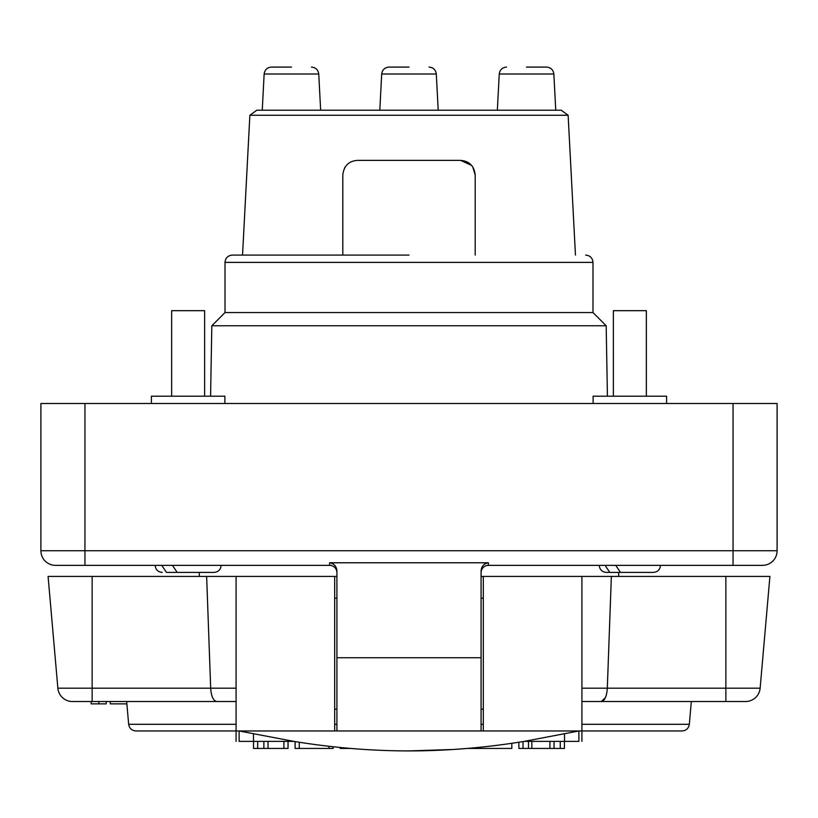 <?xml version="1.0" encoding="UTF-8"?>
<svg xmlns="http://www.w3.org/2000/svg" width="818" height="818" viewBox="0 0 818 818"><rect width="100%" height="100%" fill="white"/><g stroke="black" fill="none" stroke-linecap="round" stroke-linejoin="round"><path stroke-width="1.23" d="M48.088 576.424L57.863 688.183L48.088 576.424L334.674 576.424L334.674 730.965L481.086 730.965L481.086 571.199C481.352 566.414 483.786 563.612 488.387 562.774L329.613 562.774L329.613 565.35A7.301 7.301 0 0 1 336.914 572.651A7.301 7.301 0 0 0 329.613 565.35L55.501 565.35A14.601 14.601 0 0 1 40.9 550.739L40.9 403.499L777.1 403.499L777.1 550.739L40.9 550.739A14.601 14.601 0 0 0 55.501 565.35M777.1 550.739A14.601 14.601 0 0 1 762.499 565.35L488.387 565.35A7.301 7.301 0 0 0 481.086 572.651A7.301 7.301 0 0 1 488.387 565.35L488.387 562.774M199.326 576.424L199.326 572.416M334.674 576.424L336.914 576.424M481.086 576.424L769.912 576.424L760.137 688.183A14.601 14.601 0 0 1 745.587 701.517L725.863 701.517L745.587 701.517M329.613 562.774C334.204 563.602 336.638 566.414 336.914 571.199L336.914 657.733L481.086 657.733M336.914 730.965L336.914 657.733M769.912 576.424L760.137 688.183L725.863 688.183L725.863 701.517L581.915 701.517M611.363 576.424L607.314 688.183C606.762 696.271 604.758 700.719 601.291 701.517L605.381 697.672M481.086 730.965L483.326 730.965L483.326 576.424L581.915 576.424L581.915 730.965L682.069 730.965C686.2 730.607 688.623 728.378 689.339 724.298L691.333 701.517M236.085 576.424L236.085 730.965L135.931 730.965C131.8 730.607 129.377 728.378 128.661 724.298L236.085 724.298M206.637 576.424L210.686 688.183C211.228 696.271 213.242 700.719 216.709 701.517L72.413 701.517A14.601 14.601 0 0 1 57.863 688.183A14.601 14.601 0 0 0 72.413 701.517M236.085 701.517L216.709 701.517M98.855 701.517L98.855 703.869L91.166 703.869L91.166 701.517L92.137 701.517L92.137 688.183L236.085 688.183M166.494 572.416L199.081 572.416L166.494 572.416L161.739 565.35M172.434 565.35L177.199 572.416L214.05 572.416C218.334 571.986 220.686 569.625 221.126 565.35M609.829 572.416L639.195 572.416L606.302 572.416L609.829 572.416L605.034 565.35M615.739 565.35L620.525 572.416L653.418 572.416C657.703 571.986 660.054 569.625 660.484 565.35C660.054 569.625 657.703 571.986 653.418 572.416M106.228 701.517L106.228 703.869L106.217 701.517M98.855 703.869L106.217 703.869M110.328 701.517L110.328 703.869L126.872 703.869M666.609 403.499L666.609 396.198L593.111 396.198L593.111 403.499M224.889 403.499L224.889 396.198L151.391 396.198L151.391 403.499M592.989 312.568L225.011 312.568L225.011 262.384L592.989 262.384L592.989 312.568L606.179 325.758L211.821 325.758L210.584 396.198M293.774 741.374L239.122 730.965L239.122 741.374C235.083 741.374 235.083 741.374 239.122 741.374L293.774 741.374C332.537 747.713 370.953 750.893 409 750.914C447.047 750.893 485.463 747.713 524.226 741.374L578.878 730.965L578.878 741.374C582.917 741.374 582.917 741.374 578.878 741.374L524.226 741.374M466.372 748.501L460.002 749.002M452.794 749.492L409 750.914M511.833 743.296L511.833 748.439L467.047 748.439M340.37 748.439L350.953 748.439M523.029 741.568L523.029 748.439L518.878 748.439L518.878 742.233M564.43 741.374L564.43 748.439L549.911 748.439L549.911 741.374L549.911 748.439L523.029 748.439M333.11 746.722L333.11 748.439L333.11 746.722L333.11 748.439L295.094 748.439L295.094 741.589M288.048 741.374L288.048 748.439L268.028 748.439L268.028 741.374M253.519 748.439L253.519 741.374L253.519 748.439L268.028 748.439M613.367 396.198L613.367 310.676L646.353 310.676L646.353 396.198M204.633 396.198L204.633 310.676L171.647 310.676L171.647 396.198M409 255.083L232.312 255.083L409 255.083M342.803 255.083L342.803 174.98C343.846 165.931 348.713 161.064 357.405 160.379L460.595 160.379C469.287 161.064 474.154 165.931 475.197 174.98L475.197 255.083M575.463 255.083L568.132 115.256L249.868 115.256L242.537 255.083M475.197 174.98L472.732 166.852M471.638 165.42L460.595 160.379M555.667 110.195L262.333 110.195M320.646 110.195L318.754 74.009L264.142 74.009L262.251 110.195L256.821 110.195L249.868 115.256M568.132 115.256L561.179 110.195L555.749 110.195L553.858 74.009L499.246 74.009L497.354 110.195M345.216 166.933L344.48 168.171M526.547 67.086L546.567 67.086L526.547 67.086M291.453 67.086L271.433 67.086L291.453 67.086M409 67.086L388.99 67.086C384.736 67.475 382.313 69.786 381.699 74.009L379.797 110.195M84.949 565.35L84.949 403.499M733.051 565.35L733.051 403.499M725.863 576.424L725.863 688.183L581.915 688.183M92.137 576.424L92.137 688.183L57.863 688.183M481.086 724.298L483.326 724.298M581.915 724.298L689.339 724.298M334.674 724.298L336.914 724.298M564.522 741.374L564.522 733.634M253.478 733.634L253.478 741.374M344.306 747.856L344.306 748.439M560.279 741.374L560.279 748.439M554.062 741.374L554.062 748.439M531.833 741.374L531.833 748.439M528.51 741.374L528.51 748.439M328.959 746.261L328.959 748.439M299.245 742.253L299.245 748.439M283.897 748.439L283.897 741.374M263.877 741.374L263.877 748.439M257.66 741.374L257.66 748.439M438.203 110.195L436.301 74.009L381.699 74.009M618.674 576.424L618.674 572.416M483.326 730.965L581.915 730.965L581.915 741.374M334.674 730.965L236.085 730.965L236.085 741.374M334.674 709.175L336.914 709.175M334.674 598.214L336.914 598.214M481.086 709.175L483.326 709.175M481.086 598.214L483.326 598.214M155.154 565.35C155.594 569.625 157.946 571.986 162.23 572.416C157.946 571.986 155.594 569.625 155.154 565.35M599.236 565.35C599.666 569.625 602.017 571.986 606.302 572.416M128.661 724.298L126.667 701.517M606.179 325.758L607.416 396.198M225.011 312.568L211.821 325.758M340.155 747.458L340.155 748.439M592.989 262.384C592.549 257.967 590.115 255.533 585.688 255.083M225.011 262.384C225.451 257.967 227.885 255.533 232.312 255.083M499.246 74.009C499.859 69.786 502.293 67.475 506.536 67.086M553.858 74.009C553.244 69.786 550.811 67.475 546.567 67.086M318.754 74.009C318.141 69.786 315.707 67.475 311.464 67.086M264.142 74.009C264.756 69.786 267.189 67.475 271.433 67.086M436.301 74.009C435.687 69.786 433.264 67.475 429.01 67.086"/></g></svg>
